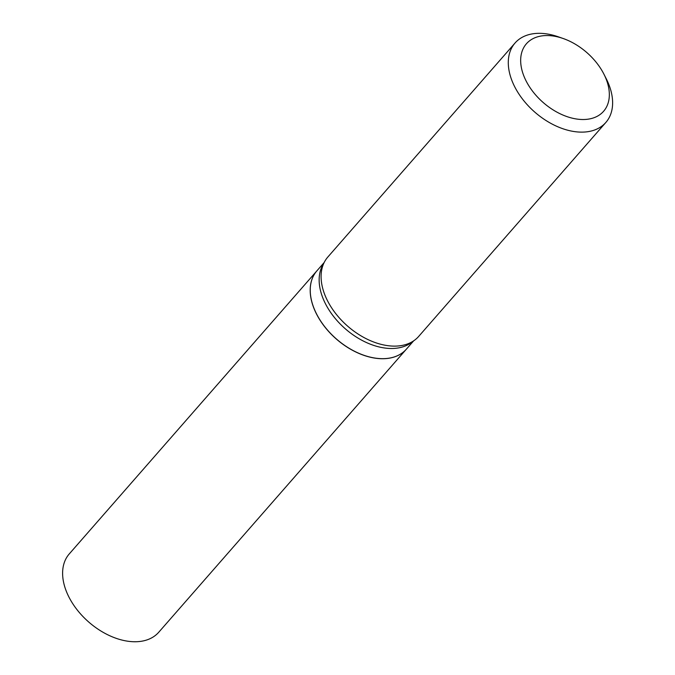 <?xml version="1.0" encoding="UTF-8"?>
<svg xmlns="http://www.w3.org/2000/svg" width="675" height="675" viewBox="0 0 675 675"><rect width="100%" height="100%" fill="white"/><g stroke="black" fill="none" stroke-linecap="round" stroke-linejoin="round"><path stroke-width="1.01" d="M316.879 270.852A59.459 38.458 41.2 0 0 316.853 270.886L69.272 553.913A59.459 38.458 41.2 0 0 73.583 604.943A59.459 38.458 41.2 0 0 128.022 641.25A59.459 38.458 41.2 0 0 158.777 632.213L406.358 349.186A59.459 38.458 41.2 0 0 406.392 349.161M316.853 270.886A59.459 38.458 41.2 0 0 321.165 321.924A59.459 38.458 41.2 0 0 375.604 358.231A59.459 38.458 41.2 0 0 406.358 349.186M324.169 262.524L316.904 270.827A59.459 38.458 41.2 0 0 312.179 303.016A59.459 38.458 41.2 0 0 316.474 313.782A59.459 38.458 41.2 0 0 363.901 355.269A59.459 38.458 41.2 0 0 406.418 349.127L413.682 340.824M607.669 83.54A51.275 33.168 41.2 0 0 603.965 74.25A51.275 33.168 41.2 0 0 563.068 38.475A51.275 33.168 41.2 0 0 522.332 71.525A51.275 33.168 41.2 0 0 577.066 119.087A51.275 33.168 41.2 0 0 607.669 83.54M563.068 38.475L558.183 36.771A60.328 39.015 41.2 0 0 515.05 43.006A60.328 39.015 41.2 0 0 510.258 75.668A60.328 39.015 41.2 0 0 554.226 125.128A60.328 39.015 41.2 0 0 605.855 122.445A60.328 39.015 41.2 0 0 610.656 89.792A60.328 39.015 41.2 0 0 606.302 78.865L603.965 74.25M515.05 43.006L327.856 256.998A60.328 39.015 41.2 0 0 322.464 266.836A60.328 39.015 41.2 0 0 323.063 289.651A60.328 39.015 41.2 0 0 409.632 343.086A60.328 39.015 41.2 0 0 418.669 336.437L605.855 122.445M316.499 313.833L316.474 313.782A59.349 38.391 41.2 0 0 316.499 313.833A59.349 38.391 41.2 0 0 363.842 355.252A59.349 38.391 41.2 0 0 363.876 355.261M323.831 263.233A59.459 38.458 41.2 0 0 321.089 292.832A59.459 38.458 41.2 0 0 362.281 340.495A59.459 38.458 41.2 0 0 413.024 341.255"/></g></svg>
